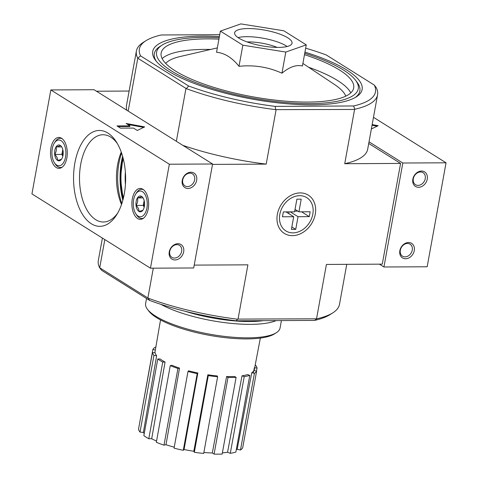 <?xml version="1.0" encoding="UTF-8"?>
<svg xmlns="http://www.w3.org/2000/svg" width="478" height="478" viewBox="0 0 478 478"><rect width="100%" height="100%" fill="white"/><g stroke="black" fill="none" stroke-linecap="round" stroke-linejoin="round"><path stroke-width="0.72" d="M238.044 319.095L316.783 318.802A122.559 33.502 10.3 0 0 332.808 312.851L329.969 314.649A119.984 32.797 10.3 0 1 314.578 320.409L236.24 320.81A119.984 32.797 10.3 0 1 149.68 300.453L148.228 298.194A122.559 33.502 10.3 0 0 237.578 319.208L238.044 319.095L247.903 264.836L194.211 265.111M102.4 238.074L98.313 260.558A122.559 33.502 10.3 0 0 99.615 267.728L101.605 270.321L149.68 300.453M219.396 36.573A106.427 29.092 10.3 0 0 155.553 60.359A106.427 29.092 10.3 0 0 312.259 104.837A106.427 29.092 10.3 0 0 356.337 96.849A106.427 29.092 10.3 0 0 304.946 52.12M219.737 34.673L161.295 34.978A119.984 32.797 10.3 0 0 145.91 40.732A119.984 32.797 10.3 0 0 140.574 55.884L188.649 86.01A119.984 32.797 10.3 0 0 275.209 106.373L275.663 109.641A122.559 33.502 -169.7 0 1 186.312 88.627L137.7 58.161A122.559 33.502 -169.7 0 1 136.397 50.997A122.559 33.502 -169.7 0 1 143.071 42.53L145.91 40.732M353.547 105.967A119.984 32.797 10.3 0 0 374.274 85.06L376.258 87.653A122.559 33.502 -169.7 0 1 377.566 94.823A122.559 33.502 -169.7 0 1 354.867 109.235L353.547 105.967L275.209 106.373M305.669 48.17A119.984 32.797 10.3 0 1 326.199 54.928L374.274 85.06M220.388 31.106L216.546 52.239C224.714 53.058 232.2 57.754 239.012 66.317C254.009 64.745 268.319 67.04 281.954 73.2C289.471 66.938 296.294 64.536 302.425 65.994L306.267 44.86L285.796 52.06L242.854 45.183L220.388 31.106L240.858 23.9L283.801 30.777L306.267 44.86M219.181 37.738A102.489 28.017 10.3 0 0 162.167 45.069A102.489 28.017 10.3 0 0 194.014 81.965A102.489 28.017 10.3 0 0 310.228 103.571A102.489 28.017 10.3 0 0 355.524 80.208L357.072 82.258A104.455 28.555 -169.7 0 1 355.202 97.53M156.378 61.399A104.455 28.555 -169.7 0 1 159.999 46.444L162.167 45.069M140.574 55.884L137.7 58.161M186.312 88.627L188.649 86.01M99.615 267.728L148.228 298.194M176.358 141.291L185.924 88.657M128.176 111.093L137.742 58.459M99.717 267.698L104.825 239.592M147.899 297.896L153.301 268.176M368.723 143.46L400.582 163.428L382.281 264.149L326.414 264.436L316.555 318.695M129.12 91.053L96.466 91.22M277.348 214.371A22.585 17.931 122.1 0 0 302.425 232.738A22.585 17.931 122.1 0 0 309.152 195.717A22.585 17.931 122.1 0 0 277.348 214.371M400.582 163.428L344.722 163.715L354.58 109.456L275.663 109.641M212.513 164.39L266.204 164.115L276.069 109.856M332.808 312.851A122.559 33.502 10.3 0 0 339.482 304.384L346.759 264.328M266.204 164.115A122.559 33.502 -169.7 0 1 182.805 145.336M377.566 94.823L367.678 149.244A122.559 33.502 -169.7 0 1 344.722 163.715M126.861 110.275A122.559 33.502 -169.7 0 1 126.509 105.417L136.397 50.997M314.578 320.409L316.783 318.802M237.578 319.208L236.24 320.81M355.524 80.208A102.489 28.017 10.3 0 0 304.737 53.285M218.93 39.124A97.841 26.744 10.3 0 0 161.158 52.98A97.841 26.744 10.3 0 0 208.283 85.586A97.841 26.744 10.3 0 0 307.838 102.071A97.841 26.744 10.3 0 0 353.69 87.964A97.841 26.744 10.3 0 0 304.486 54.671M239.012 66.317L242.854 45.183M281.954 73.2L285.796 52.06M278.363 47.406A29.182 7.977 10.3 0 0 292.04 43.199A29.182 7.977 10.3 0 0 264.752 30.132A29.182 7.977 10.3 0 0 234.62 32.767A29.182 7.977 10.3 0 0 248.674 42.488A29.182 7.977 10.3 0 0 278.363 47.406M156.641 355.722L153.94 355.393A53.213 14.543 -169.7 0 1 152.452 352.507L155.153 352.842A50.453 13.79 -169.7 0 0 156.641 355.722L143.364 432.482A49.778 13.605 10.3 0 0 144.242 433.474M143.364 432.482L140.006 432.07A53.213 14.543 -169.7 0 1 138.518 429.184L152.452 352.507M139.068 426.167L152.882 349.46A53.213 14.543 -169.7 0 1 155.087 347.237L155.786 347.398M242.693 447.796A53.213 14.543 -169.7 0 1 240.488 450.019L237.184 449.242L251.769 372.715A50.453 13.79 -169.7 0 0 253.973 370.492L256.626 371.113L242.693 447.796M236.275 449.774A49.778 13.605 10.3 0 0 237.184 449.242M235.857 452.074A53.213 14.543 -169.7 0 1 230.294 453.305L227.546 452.278L242.017 375.804A50.453 13.79 -169.7 0 0 247.58 374.573L249.791 375.397L235.857 452.074M222.384 452.833A49.778 13.605 10.3 0 0 227.546 452.278M222.162 454.058A53.213 14.543 -169.7 0 1 214.09 454.1L212.316 452.989L226.596 376.527A50.453 13.79 -169.7 0 0 230.749 376.58A50.453 13.79 -169.7 0 0 234.668 376.485L236.096 377.381L222.162 454.058M203.873 452.469A49.778 13.605 10.3 0 0 212.316 452.989M203.694 453.437A53.213 14.543 -169.7 0 1 194.343 452.29L193.811 451.256L207.852 374.782A50.453 13.79 -169.7 0 0 217.203 375.929L217.627 376.76L203.694 453.437M197.838 372.989L197.205 373.635A53.213 14.543 -169.7 0 1 187.997 371.466L188.631 370.826A50.453 13.79 -169.7 0 0 197.838 372.989L184.06 449.511A49.778 13.605 10.3 0 0 193.811 451.256M184.06 449.511L183.271 450.312A53.213 14.543 -169.7 0 1 174.064 448.143L187.997 371.466M179.531 368.12L177.93 368.472A53.213 14.543 -169.7 0 1 170.264 365.622L171.871 365.27A50.453 13.79 -169.7 0 0 179.531 368.12L165.991 444.713A49.778 13.605 10.3 0 0 174.237 447.181M165.991 444.713L163.996 445.149A53.213 14.543 -169.7 0 1 156.33 442.299L170.264 365.622M165.065 362.055L162.735 362.067A53.213 14.543 -169.7 0 1 157.782 358.966L160.112 358.954A50.453 13.79 -169.7 0 0 165.065 362.055L151.699 438.732A49.778 13.605 10.3 0 0 156.551 441.098M151.699 438.732L148.801 438.744A53.213 14.543 -169.7 0 1 143.848 435.643L157.782 358.966M253.34 373.085L254.356 367.737M155.332 350.033L152.882 349.46M153.94 355.393L140.006 432.07M162.735 362.067L148.801 438.744M177.93 368.472L163.996 445.149M197.205 373.635L183.271 450.312M217.627 376.76A53.213 14.543 -169.7 0 1 208.277 375.612L194.343 452.29M208.277 375.612L207.852 374.782M236.096 377.381A53.213 14.543 -169.7 0 1 228.024 377.423L214.09 454.1M228.024 377.423L226.596 376.527M249.791 375.397A53.213 14.543 -169.7 0 1 244.228 376.622L230.294 453.305M244.228 376.622L242.017 375.804M256.626 371.113A53.213 14.543 -169.7 0 1 254.421 373.342L240.488 450.019M254.421 373.342L251.769 372.715M255.186 365.138L255.569 365.186A53.213 14.543 -169.7 0 1 257.056 368.066L256.507 371.089M257.056 368.066L254.684 367.779M146.549 298.493L145.629 303.56A68.318 18.672 10.3 0 0 147.451 309.284L148.795 311.07A66.603 18.206 10.3 0 0 246.863 338.908A66.603 18.206 10.3 0 0 274.45 333.907L276.338 332.712A68.318 18.672 10.3 0 0 280.06 327.992L281.411 320.577M147.451 309.284A68.318 18.672 10.3 0 0 248.046 337.838A68.318 18.672 10.3 0 0 276.338 332.712M160.925 304.343A68.318 18.672 10.3 0 0 250.496 324.353A68.318 18.672 10.3 0 0 276.129 320.607M185.339 311.315A66.084 18.062 10.3 0 0 249.731 321.521A66.084 18.062 10.3 0 0 263.318 320.672M418.573 187.286A8.58 6.812 -57.9 0 1 414.546 175.133A8.58 6.812 -57.9 0 1 427.027 175.073A8.58 6.812 -57.9 0 1 418.573 187.286M405.583 258.765A8.58 6.812 -57.9 0 1 401.556 246.612A8.58 6.812 -57.9 0 1 414.038 246.552A8.58 6.812 -57.9 0 1 405.583 258.765M402.823 163.022L446.058 162.801L427.165 266.772L383.93 266.993L402.823 163.022L369.022 141.835M371.358 128.976L378.158 125.708L372.153 124.597M446.058 162.801L373.479 117.313M379.413 264.161L383.93 266.993M405.069 256.877A7.098 5.634 -57.9 0 1 402.524 256.178A7.098 5.634 -57.9 0 1 401.52 247.174A7.098 5.634 -57.9 0 1 410.058 244.15A7.098 5.634 -57.9 0 1 411.809 251.685A7.098 5.634 -57.9 0 1 405.069 256.877M418.059 185.398A7.098 5.634 -57.9 0 1 415.513 184.699A7.098 5.634 -57.9 0 1 414.51 175.695A7.098 5.634 -57.9 0 1 423.048 172.672A7.098 5.634 -57.9 0 1 424.799 180.206A7.098 5.634 -57.9 0 1 418.059 185.398M377.148 126.192L372.033 125.248M187.979 188.469A8.58 6.812 -57.9 0 1 183.952 176.316A8.58 6.812 -57.9 0 1 196.434 176.251A8.58 6.812 -57.9 0 1 187.979 188.469M174.99 259.948A8.58 6.812 -57.9 0 1 170.963 247.795A8.58 6.812 -57.9 0 1 183.444 247.735A8.58 6.812 -57.9 0 1 174.99 259.948M150.456 268.188L169.349 164.217L50.835 89.942L31.942 193.913L150.456 268.188L193.692 267.967L212.585 163.996L169.349 164.217M133.482 128.08L137.282 130.464L144.679 126.903L126.138 123.473L129.938 125.863L116.973 125.929L120.51 128.146L133.482 128.08M212.585 163.996L94.07 89.721L50.835 89.942M121.848 203.532A46.33 25.167 89.7 0 1 118.95 163.219A46.33 25.167 89.7 0 1 121.591 153.038M66.86 157.889A15.451 8.389 -90.3 0 0 58.824 137.455A15.451 8.389 -90.3 0 0 50.507 152.942A15.451 8.389 -90.3 0 0 58.979 168.352A15.451 8.389 -90.3 0 0 66.86 157.889M148.228 208.886A15.451 8.389 -90.3 0 0 140.185 188.452A15.451 8.389 -90.3 0 0 131.874 203.939A15.451 8.389 -90.3 0 0 140.347 219.348A15.451 8.389 -90.3 0 0 148.228 208.886M74.885 162.92A47.937 26.039 89.7 0 1 116.244 141.757A47.937 26.039 89.7 0 1 116.614 214.867A47.937 26.039 89.7 0 1 85.096 218.058A47.937 26.039 89.7 0 1 74.885 162.92M174.476 258.06A7.098 5.634 -57.9 0 1 171.931 257.361A7.098 5.634 -57.9 0 1 170.927 248.357A7.098 5.634 -57.9 0 1 179.465 245.334A7.098 5.634 -57.9 0 1 181.216 252.868A7.098 5.634 -57.9 0 1 174.476 258.06M187.472 186.581A7.098 5.634 -57.9 0 1 184.92 185.882A7.098 5.634 -57.9 0 1 183.916 176.872A7.098 5.634 -57.9 0 1 192.461 173.855A7.098 5.634 -57.9 0 1 194.205 181.389A7.098 5.634 -57.9 0 1 187.472 186.581M143.675 127.387L127.656 124.429M118 126.568L129.825 126.509L129.938 125.863M117.66 213.128A43.629 23.703 89.7 0 1 103.905 222.001A43.629 23.703 89.7 0 1 80.716 164.289A43.629 23.703 89.7 0 1 103.457 134.754A43.629 23.703 89.7 0 1 117.301 143.49M121.526 204.482A42.285 22.968 89.7 0 1 117.636 164.54A42.285 22.968 89.7 0 1 121.257 152.094M143.125 209.866A7.929 4.308 89.7 0 1 143.083 209.932A7.929 4.308 89.7 0 1 138.901 211.401A7.929 4.308 89.7 0 1 136.045 205.432A7.929 4.308 89.7 0 1 137.413 197.928C139.97 197.414 141.374 196.906 141.631 196.392A7.929 4.308 89.7 0 1 143.024 197.838A7.929 4.308 89.7 0 1 144.487 202.361A7.929 4.308 89.7 0 1 143.125 209.866C142.886 210.368 141.482 210.882 138.901 211.401C139.122 209.418 138.166 207.428 136.045 205.432C137.658 202.935 138.112 200.431 137.413 197.928A7.929 4.308 89.7 0 1 141.631 196.392M138.052 216.08A12.876 6.991 89.7 0 1 135.794 213.738A12.876 6.991 89.7 0 1 135.692 194.104A12.876 6.991 89.7 0 1 147.128 201.483A12.876 6.991 89.7 0 1 138.052 216.08M143.699 218.04A14.591 7.923 89.7 0 1 141.781 218.482A14.591 7.923 89.7 0 1 139.2 217.699A14.591 7.923 89.7 0 1 136.636 215.04L135.794 213.738M135.692 194.104L136.523 192.789A14.591 7.923 89.7 0 1 141.631 189.3A14.591 7.923 89.7 0 1 143.555 189.724M144.207 207.141A6.865 3.728 89.7 0 1 143.938 201.644L143.251 205.397L144.165 207.309M144.147 200.497L143.938 201.644A6.865 3.728 89.7 0 1 144.177 200.617M143.012 197.898L137.413 197.928M143.251 205.397L136.045 205.432M61.758 158.869A7.929 4.308 89.7 0 1 61.716 158.935A7.929 4.308 89.7 0 1 57.539 160.405A7.929 4.308 89.7 0 1 54.683 154.436A7.929 4.308 89.7 0 1 56.046 146.931C58.603 146.417 60.007 145.91 60.264 145.396A7.929 4.308 89.7 0 1 61.656 146.842A7.929 4.308 89.7 0 1 63.12 151.365A7.929 4.308 89.7 0 1 61.758 158.869C61.519 159.371 60.114 159.885 57.539 160.405C57.754 158.421 56.798 156.431 54.683 154.436C56.296 151.932 56.751 149.435 56.046 146.931A7.929 4.308 89.7 0 1 60.264 145.396M56.685 165.083A12.876 6.991 89.7 0 1 54.426 162.741A12.876 6.991 89.7 0 1 54.325 143.107A12.876 6.991 89.7 0 1 65.761 150.486A12.876 6.991 89.7 0 1 56.685 165.083M62.331 167.043A14.591 7.923 89.7 0 1 60.413 167.485A14.591 7.923 89.7 0 1 57.832 166.703A14.591 7.923 89.7 0 1 55.269 164.044L54.426 162.741M54.325 143.107L55.155 141.793A14.591 7.923 89.7 0 1 60.264 138.303A14.591 7.923 89.7 0 1 62.188 138.728M62.839 156.145A6.865 3.728 89.7 0 1 62.57 150.648L61.889 154.4L62.803 156.312M62.779 149.5L62.57 150.648A6.865 3.728 89.7 0 1 62.809 149.62M61.644 146.901L56.046 146.931M61.889 154.4L54.683 154.436M286.208 211.891A3.436 2.725 122.1 0 0 286.878 211.981A3.436 2.725 122.1 0 0 287.577 211.885M285.999 211.891L293.707 216.725L291.401 229.392L295.727 229.374L291.849 226.942M301.522 211.814A2.748 0.753 -169.7 0 1 301.839 211.987L309.272 216.642L310.156 211.772L298.917 211.826L301.218 199.159L296.892 199.177L294.591 211.85L283.352 211.909L282.462 216.779L293.707 216.725M309.272 216.642L298.027 216.701L295.727 229.374M299.688 195.681A19.646 15.595 -57.9 0 1 308.908 223.501A19.646 15.595 -57.9 0 1 280.335 223.644A19.646 15.595 -57.9 0 1 299.688 195.681M294.723 211.133L297.776 211.115M290.325 211.874L298.027 216.701M295.04 209.4L298.917 211.826M288.742 213.612L289.053 211.879M345.791 96.132A92.798 25.364 10.3 0 0 334.582 84.552L302.891 63.437M217.335 47.89L180.248 56.506A92.798 25.364 10.3 0 0 165.675 63.401M350.786 92.875A97.841 26.744 10.3 0 0 308.615 67.249M210.643 49.449A97.841 26.744 10.3 0 0 162.15 58.597M277.168 47.4A25.059 6.853 10.3 0 0 247.06 41.927M287.159 46.509A29.182 7.977 10.3 0 0 238.02 37.577M122.834 200.282A51.493 27.969 89.7 0 1 122.607 156.282M123.169 199.009A46.832 25.436 89.7 0 1 122.954 157.549M123.449 197.868A45.858 24.91 89.7 0 1 123.246 158.684M125.433 184.514A42.829 23.267 89.7 0 1 125.367 172.02M125.612 180.045A42.345 22.998 89.7 0 1 125.594 176.484M123.163 199.027L120.42 178.294L122.954 157.531M254.159 370.534L260.349 338.077M154.854 352.8L160.53 319.937M141.781 218.482L143.101 218.476M141.631 189.3L142.952 189.294M60.413 167.485L61.734 167.479M60.264 138.303L61.584 138.297"/></g></svg>
